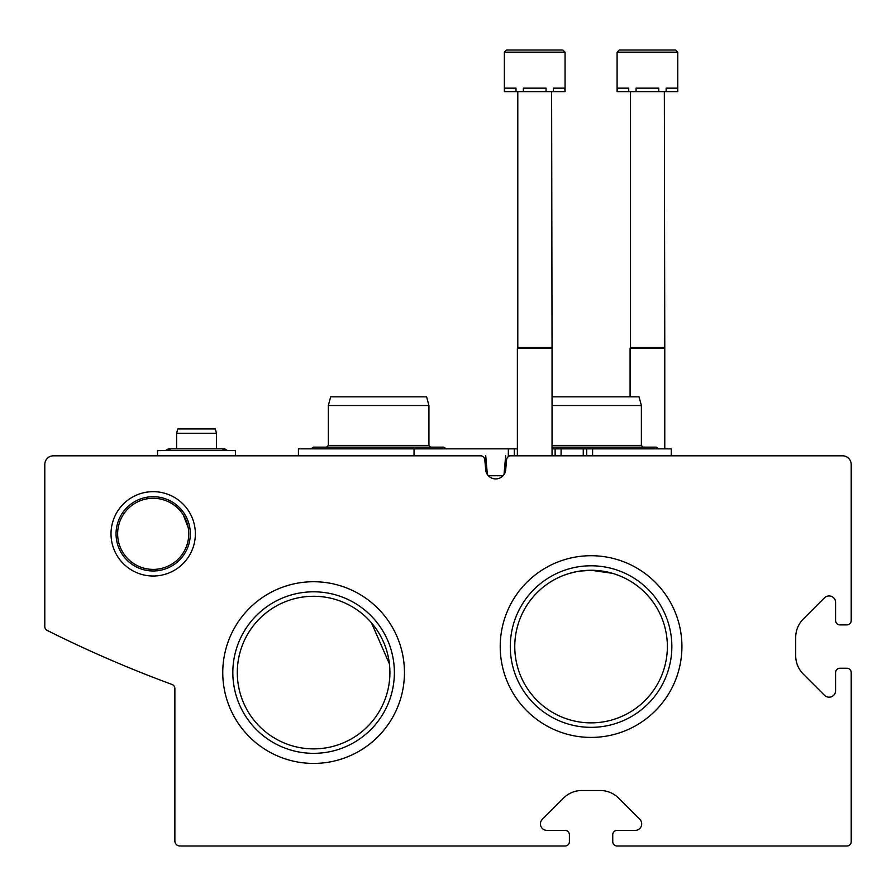 <?xml version="1.0" encoding="UTF-8"?>
<svg xmlns="http://www.w3.org/2000/svg" width="896" height="896" viewBox="0 0 896 896"><rect width="100%" height="100%" fill="white"/><g stroke="black" fill="none" stroke-linecap="round" stroke-linejoin="round"><path stroke-width="1.34" d="M188.742 533.848A35.549 35.549 0 0 0 135.408 503.059A35.549 35.549 0 0 0 135.408 564.626A35.549 35.549 0 0 0 188.742 533.848M183.366 515.043L188.216 527.778M667.374 646.565A76.306 76.306 0 0 0 552.922 580.485A76.306 76.306 0 0 0 552.922 712.645A76.306 76.306 0 0 0 667.374 646.565M591.136 570.259L602.762 571.166L591.136 570.259M605.685 571.67L612.539 573.339L605.685 571.67M614.432 573.922L619.08 575.59M576.923 571.581L569.621 573.339M563.058 575.59L568.568 573.653M579.376 571.166L591.069 570.259L612.539 573.339M591.08 570.259L579.41 571.155M389.906 672.582A76.306 76.306 0 0 0 275.453 606.491A76.306 76.306 0 0 0 275.453 738.662A76.306 76.306 0 0 0 389.906 672.582M371.482 622.854L389.413 663.902M53.469 455.806A8.669 8.669 0 0 0 44.8 464.475L44.8 626.55A4.334 4.334 0 0 0 47.197 630.426A1213.934 1213.934 0 0 0 172.021 684.454A4.334 4.334 0 0 1 174.866 688.531L174.866 840.963A5.029 5.029 0 0 0 179.894 845.992L565.062 845.992A4.334 4.334 0 0 0 569.397 841.658L569.397 834.725A4.334 4.334 0 0 0 565.062 830.39L546.941 830.39A6.507 6.507 0 0 1 542.338 819.291L563.506 798.123A26.018 26.018 0 0 1 581.907 790.507L600.242 790.507A26.018 26.018 0 0 1 618.632 798.123L639.8 819.291A6.507 6.507 0 0 1 635.197 830.39L617.086 830.39A4.334 4.334 0 0 0 612.752 834.725L612.752 841.658A4.334 4.334 0 0 0 617.086 845.992L846.866 845.992A4.334 4.334 0 0 0 851.2 841.658L851.2 672.582A4.334 4.334 0 0 0 846.866 668.248L839.933 668.248A4.334 4.334 0 0 0 835.587 672.582L835.587 690.693A6.507 6.507 0 0 1 824.488 695.296L803.32 674.128A26.018 26.018 0 0 1 795.704 655.738L795.704 637.392A26.018 26.018 0 0 1 803.32 619.002L824.488 597.834A6.507 6.507 0 0 1 835.587 602.437L835.587 620.547A4.334 4.334 0 0 0 839.933 624.893L846.866 624.893A4.334 4.334 0 0 0 851.2 620.547L851.2 464.475A8.669 8.669 0 0 0 842.531 455.806L510.899 455.806A4.334 4.334 0 0 0 506.576 459.76L505.635 470.568A10.091 10.091 0 0 1 485.755 470.568L484.803 459.76A4.334 4.334 0 0 0 480.491 455.806L53.469 455.806M195.362 533.848A42.179 42.179 0 0 0 132.104 497.314A42.179 42.179 0 0 0 132.104 570.371A42.179 42.179 0 0 0 195.362 533.848M681.923 646.565A90.854 90.854 0 0 0 545.642 567.885A90.854 90.854 0 0 0 545.642 725.245A90.854 90.854 0 0 0 681.923 646.565M404.454 672.582A90.854 90.854 0 0 0 268.173 593.902A90.854 90.854 0 0 0 268.173 751.251A90.854 90.854 0 0 0 404.454 672.582M394.374 672.582A80.774 80.774 0 0 0 273.213 602.627A80.774 80.774 0 0 0 273.213 742.526A80.774 80.774 0 0 0 394.374 672.582M671.843 646.565A80.774 80.774 0 0 0 550.682 576.61A80.774 80.774 0 0 0 550.682 716.52A80.774 80.774 0 0 0 671.843 646.565M190.322 533.848A37.139 37.139 0 0 0 134.613 501.682A37.139 37.139 0 0 0 134.613 566.003A37.139 37.139 0 0 0 190.322 533.848M298.424 455.806L298.424 448.862L514.293 448.862L514.293 455.806L514.293 448.862L517.373 448.862M671.272 455.806L671.272 448.862L552.048 448.862M508.334 448.862L508.334 455.806L510.899 455.806M414.042 448.862L414.042 455.806L428.49 455.806M487.357 474.499L485.722 455.806M488.354 475.742L503.026 475.742M504.022 474.499L505.658 455.806M552.048 396.838L639.038 396.838L641.368 405.507L641.368 445.402L552.048 445.402M641.368 405.507L552.048 405.507M328.339 405.507L428.926 405.507L426.597 396.838L330.669 396.838L328.339 405.507L328.339 445.402L326.603 447.138L313.6 447.138L310.856 448.862L313.6 447.138L443.666 447.138L446.41 448.862M428.926 405.507L428.926 445.402L328.339 445.402M565.062 52.17L565.062 91.627L564.76 88.155L553.414 88.155L553.414 91.627L546.056 91.627L546.056 88.155L523.365 88.155L523.365 91.627L516.006 91.627L516.006 88.155L504.661 88.155L504.358 91.627L504.358 52.17L506.531 50.008L504.358 52.17L506.531 50.008L504.358 52.17L506.531 50.008L562.89 50.008L550.973 50.008L562.89 50.008L550.973 50.008L562.89 50.008L565.062 52.17L504.358 52.17M548.789 50.008L518.448 50.008M564.76 91.627L553.414 91.627M546.056 91.627L523.365 91.627M516.006 91.627L504.661 91.627M551.622 91.627L552.048 348.286L517.373 348.286L517.373 455.806M551.622 347.536L517.798 347.536L517.373 348.286M517.798 91.627L517.798 347.536M677.779 52.17L677.779 91.627L677.488 88.155L666.131 88.155L666.131 91.627L658.784 91.627L658.784 88.155L636.082 88.155L636.082 91.627L628.734 91.627L628.734 88.155L617.378 88.155L617.086 91.627L617.086 52.17L619.248 50.008L617.086 52.17L619.248 50.008L617.086 52.17L619.248 50.008L675.618 50.008L663.69 50.008L675.618 50.008L663.69 50.008L675.618 50.008L677.779 52.17L617.086 52.17M661.517 50.008L631.176 50.008M677.488 91.627L666.131 91.627M658.784 91.627L636.082 91.627M628.734 91.627L617.378 91.627M664.339 91.627L664.776 348.286L630.09 348.286L630.09 396.838M664.339 347.536L630.526 347.536L630.09 348.286M630.526 91.627L630.526 347.536M235.558 455.806L235.558 450.598L157.528 450.598L157.528 455.806M216.485 433.261L176.602 433.261L177.755 428.926L215.32 428.926L216.485 433.261L216.485 448.862L168.358 448.862L171.102 450.598M592.603 448.862L592.603 455.806M586.701 448.862L586.701 455.806M583.262 448.862L583.262 455.806M561.086 448.862L561.086 455.806M555.128 448.862L555.128 455.806M658.84 448.862L656.107 447.138L552.048 447.138M641.368 445.402L643.093 447.138M428.926 445.402L430.662 447.138M310.856 448.862L313.6 447.138M552.048 348.286L552.048 455.806M664.776 348.286L664.776 448.862M221.984 450.598L224.728 448.862L168.358 448.862L165.614 450.598M227.461 450.598L224.728 448.862M176.602 433.261L176.602 448.862"/></g></svg>
